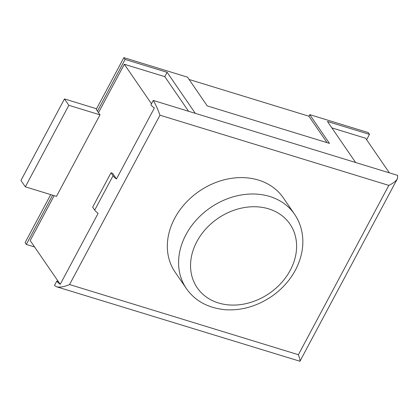<?xml version="1.0" encoding="UTF-8"?>
<svg xmlns="http://www.w3.org/2000/svg" width="419" height="419" viewBox="0 0 419 419"><rect width="100%" height="100%" fill="white"/><g stroke="black" fill="none" stroke-linecap="round" stroke-linejoin="round"><path stroke-width="0.63" d="M188.576 111.276L164.803 76.661L167.118 72.319L195.291 113.334L355.621 162.499L327.454 121.484L369.479 134.373L368.254 132.587L309.735 114.638L329.481 143.392L207.248 105.907L187.497 77.159L123.867 57.644L125.092 59.43L97.465 111.171L96.239 109.385L123.867 57.644M167.118 72.319L125.092 59.43M366.625 139.721L369.479 134.373M358.015 252.463A9.365 2.98 -151.9 0 1 357.92 252.73A9.365 2.98 -151.9 0 1 357.753 252.956L395.651 181.982A9.365 2.98 28.1 0 0 395.819 181.757L397.521 178.567L397.652 175.388L355.621 162.499M34.583 246.969L26.308 244.434L25.082 242.648L50.73 194.615M301.769 357.81A9.365 2.98 -151.9 0 1 301.675 358.072A9.365 2.98 -151.9 0 1 301.507 358.297L339.406 287.324A9.365 2.98 28.1 0 0 339.568 287.099L357.92 252.73M159.979 115.209L388.822 185.381L298.401 354.72L69.559 284.548L159.979 115.209C157.612 108.741 155.376 103.818 153.26 100.445L150.945 104.787A9.365 2.98 28.1 0 0 154.375 107.997L116.477 178.971A9.365 2.98 -151.9 0 1 113.046 175.765L111.009 172.796L92.657 207.159L94.694 210.129A9.365 2.98 28.1 0 0 98.13 213.339L60.231 284.312A9.365 2.98 -151.9 0 1 56.801 281.107L58.356 281.584L60.231 284.312M52.605 195.191L26.308 244.434M327.056 142.649L308.897 116.21L189.089 79.469M308.897 116.21L309.735 114.638M174.707 218.257A65.621 53.019 -34.5 0 1 228.779 178.798A65.621 53.019 -34.5 0 1 283.281 197.815L294.541 214.209A65.621 53.019 145.5 0 0 240.04 195.196A65.621 53.019 145.5 0 0 185.968 234.656A65.621 53.019 145.5 0 0 186.361 288.513L175.1 272.114A65.621 53.019 -34.5 0 1 174.707 218.257M331.848 127.884L365.604 138.239L389.377 172.848M164.803 76.661L124.328 64.254L98.486 112.653M54.161 195.668L30.184 240.569L58.356 281.584M116.477 178.971L112.564 173.272L111.009 172.796M151.479 103.781L124.328 64.254M99.989 114.848L68.857 105.3L25.329 186.827L56.46 196.375L99.989 114.848L97.465 111.171M68.857 105.3L64.479 98.926L20.95 180.453L25.329 186.827M96.569 108.767L64.479 98.926M298.401 354.72C299.679 358.413 300.203 360.591 299.973 361.257L56.455 286.737L54.48 285.449L56.801 281.107M69.559 284.548C64.243 286.842 59.875 287.57 56.455 286.737M388.822 185.381C393.163 183.328 396.065 181.06 397.521 178.567M153.26 100.445L195.291 113.334M94.694 210.129L113.046 175.765M290.283 270.229A56.256 45.456 145.5 0 0 241.973 208.007A56.256 45.456 145.5 0 0 198.465 289.487A56.256 45.456 145.5 0 0 290.283 270.229M294.541 214.209C299.355 221.222 302.083 229.235 302.733 238.254C303.429 248.792 300.989 259.408 295.416 270.093C289.843 280.442 281.961 289.194 271.774 296.348C256.92 306.315 241.438 310.772 225.317 309.725C207.981 307.986 194.992 300.915 186.361 288.513M299.973 361.257L301.675 358.072"/></g></svg>

